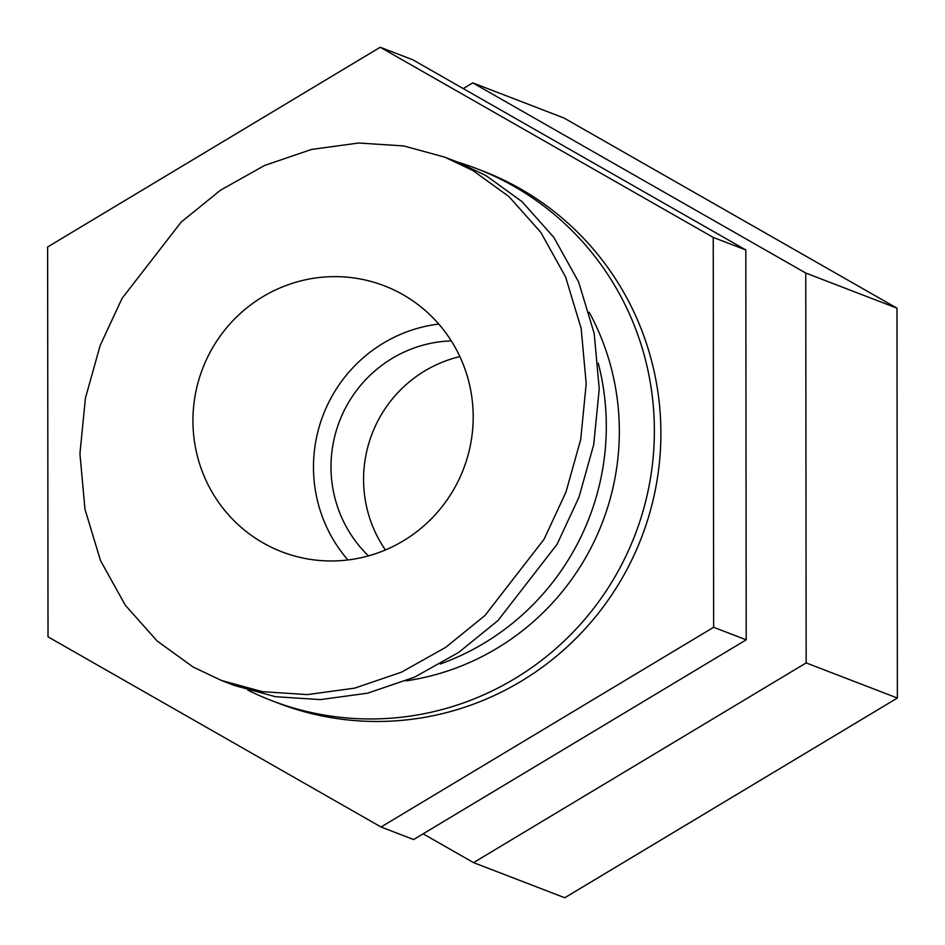 <?xml version="1.0" encoding="UTF-8"?>
<svg xmlns="http://www.w3.org/2000/svg" width="945" height="945" viewBox="0 0 945 945"><rect width="100%" height="100%" fill="white"/><g stroke="black" fill="none" stroke-linecap="round" stroke-linejoin="round"><path stroke-width="1.42" d="M457.191 161.949A285.059 279.531 111.1 0 1 476.563 168.588A285.059 279.531 111.1 0 1 616.967 573.284A285.059 279.531 111.1 0 1 271.664 700.623A285.059 279.531 111.1 0 1 247.826 690.122M271.664 700.623L278.184 703.139A285.059 279.531 -68.9 0 0 623.487 575.8A285.059 279.531 -68.9 0 0 483.072 171.104L476.563 168.588M438.763 324.052A142.53 139.765 -68.9 0 0 332.179 395.884A142.53 139.765 -68.9 0 0 347.914 559.972M454.486 488.14A142.53 139.765 111.1 0 1 281.846 551.809A142.53 139.765 111.1 0 1 211.645 349.461A142.53 139.765 111.1 0 1 384.284 285.792A142.53 139.765 111.1 0 1 454.486 488.14M459.872 356.619A124.716 122.295 -68.9 0 0 379.937 417.099A124.716 122.295 -68.9 0 0 385.418 549.978M451.273 340.885A124.716 122.295 -68.9 0 0 347.358 404.555A124.716 122.295 -68.9 0 0 368.479 555.884M440.228 664.016A249.433 244.59 -68.9 0 0 573.58 550.935A249.433 244.59 -68.9 0 0 598.256 363.211M405.866 680.884A249.433 244.59 -68.9 0 0 586.609 555.955A249.433 244.59 -68.9 0 0 589.184 312.216M380.233 47.25L412.811 59.795L745.818 249.952L713.239 237.408L380.233 47.25L47.628 246.964L48.018 636.835L381.024 826.993L713.629 627.279L713.239 237.408M713.629 627.279L746.207 639.824L413.603 839.538L381.024 826.993M745.818 249.952L746.207 639.824M805.754 273.034L896.982 308.164L897.372 698.036L806.156 662.906L805.754 273.034L472.76 82.876L463.239 88.594M423.112 833.821L473.539 862.62L806.156 662.906M473.539 862.62L564.767 897.75L897.372 698.036M472.76 82.876L563.976 118.007L896.982 308.164M221.52 680.495L234.549 685.515L275.479 696.701L320.485 699.607L367.629 693.181L414.512 677.187L458.679 652.416L498.003 620.522L557.077 544.296L579.001 497.117L593.755 444.457L599.224 388.82L594.192 333.479L578.623 281.964L553.817 237.349L522.03 201.639L485.978 175.569L457.652 162.127L444.611 157.106L472.949 170.561L509.001 196.619L540.788 232.328L565.594 276.944L581.163 328.458L586.195 383.8L580.714 439.437L565.972 492.097L544.048 539.276L484.974 615.502L445.638 647.396L401.483 672.167L354.599 688.161L307.456 694.599L262.45 691.681L221.52 680.495L193.182 667.052L157.13 640.982L125.342 605.272L100.536 560.657L84.967 509.154L79.935 453.801L85.416 398.164L100.158 345.504L122.094 298.325L181.168 222.099L220.492 190.205L264.647 165.434L311.531 149.44L358.675 143.014L403.68 145.932L444.611 157.106"/></g></svg>
